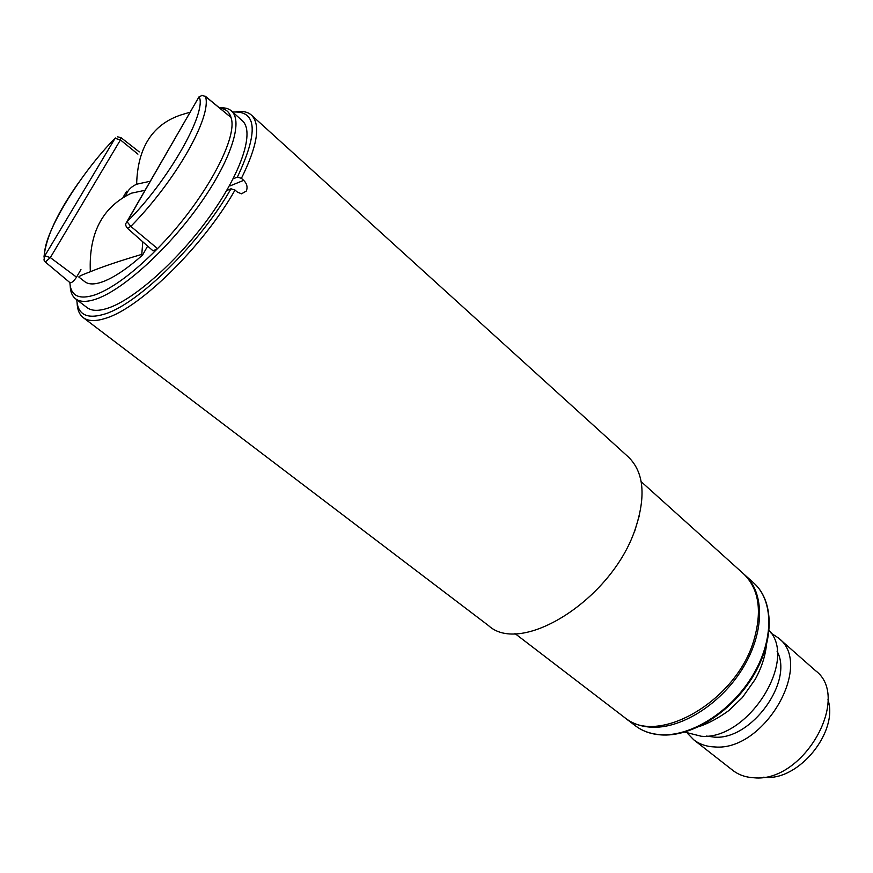 <?xml version="1.0" encoding="UTF-8"?>
<svg xmlns="http://www.w3.org/2000/svg" width="873" height="873" viewBox="0 0 873 873"><rect width="100%" height="100%" fill="white"/><g stroke="black" fill="none" stroke-linecap="round" stroke-linejoin="round"><path stroke-width="1.31" d="M771.099 633.121L778.356 637.934C814.313 664.189 764.497 751.435 714.911 746.961C706.584 746.677 699.513 744.276 693.708 739.758L687.673 733.527M693.708 739.758L732.665 770.27C738.558 774.853 745.673 777.352 753.999 777.778C803.618 783.048 851.841 697.396 815.491 670.639L778.356 637.934M777.057 651.193C793.884 681.409 751.369 740.151 714.54 737.15L706.53 736.081M763.537 777.221L765.163 777.33C799.046 780.658 838.735 731.541 827.953 699.688M769.124 630.404C798.195 660.523 747.823 740.217 701.346 736.266L684.639 732.087M744.112 574.336L744.789 574.936C764.432 592.276 764.846 631.157 743.698 666.699C722.691 702.274 683.537 727.984 653.2 727.264C642.31 727.013 633.121 724.023 625.614 718.304L624.937 717.77M145.038 190.292L131.43 193.184C102.392 207.032 88.697 233.211 90.334 271.732C81.986 274.842 78.177 276.643 78.93 277.134L84.834 281.706C88.708 284.674 94.775 284.663 103.036 281.652C114.167 277.439 127.349 268.568 142.583 255.036L141.775 254.381C119.328 261.038 102.185 266.822 90.334 271.732M141.775 254.381L142.79 241.821M125.799 195.847C127.316 190.696 130.928 186.822 136.635 184.214L150.254 181.257M219.483 107.936C224.623 107.423 228.639 108.448 231.52 111.013L242.356 120.769C254.556 131.223 242.247 170.792 210.873 214.933C179.62 259.052 135.097 299.002 108.361 308.005C98.78 311.246 91.687 311.115 87.082 307.612L75.504 298.752C72.153 296.111 70.386 291.811 70.211 285.842M231.52 111.013C243.502 121.249 230.843 160.763 199.23 205.068C167.747 249.351 123.158 289.64 96.576 298.904C87.038 302.244 80.021 302.189 75.504 298.752M219.832 108.219C225.692 108.732 229.446 111.897 231.072 117.691C238.438 138.327 203.322 202.481 157.533 248.609C133.547 272.758 112.89 288.123 95.561 294.692C79.214 300.116 70.648 296.078 69.862 282.568M115.072 138.305L44.698 255.996C42.177 235.557 79.65 173.913 115.072 138.305L115.345 137.956M201.619 95.31L205.504 96.499L202.252 95.419L199.153 96.783C207.294 112.039 167.965 181.562 127.054 221.72L198.946 96.947L126.901 221.709M147.646 246.088L142.583 255.036M127.054 221.72L130.83 226.402C176.346 180.089 212.052 116.469 205.504 96.499L230.854 117.331L205.341 96.237M126.64 191.231L123.017 197.451M80.949 269.582L76.529 277.145C73.867 281.106 71.706 282.972 70.058 282.732L45.309 262.02L50.339 257.59L76.529 277.145M127.414 228.268L153.113 250.911L157.533 248.609L130.83 226.402L127.414 228.268C125.603 225.976 125.221 224.175 126.236 222.866L126.956 221.687M136.635 184.214C137.65 147.439 152.535 124.304 181.3 114.821L190.107 112.202M226.674 190.543L230.985 188.786L235.012 190.063C203.671 245.619 140.16 307.983 105.982 318.165C95.746 321.537 88.151 321.351 83.197 317.597C79.388 314.618 77.37 309.784 77.119 303.095M83.197 317.597L488.389 625.505C521.116 656.147 611.537 599.751 635.02 529.736C646.206 496.486 644.001 472.249 628.418 457.037L251.457 115.116C260.885 124.577 257.535 145.649 241.417 178.332L237.401 177.066L233.091 178.856M229.73 185.141L230.45 185.763L243.687 180.329C246.961 183.668 247.834 187.248 246.295 191.067L241.515 193.817L237.292 192.049L235.012 190.063M230.985 188.786C200.266 243.021 138.36 303.869 104.989 313.964C87.06 319.529 77.653 314.782 76.791 299.734M514.983 633.547L624.228 717.235C656.66 746.764 736.332 701.521 753.912 640.116C762.358 610.729 758.888 588.62 743.49 573.757L641.164 481.667M236.07 111.777C242.705 110.795 247.834 111.908 251.457 115.116M243.687 180.329L241.417 178.332M232.698 112.071C257.022 110.38 258.583 132.052 237.401 177.066M634.693 531.275L639.374 515.463M744.789 574.936L753.857 583.088C773.576 600.515 774.165 639.342 753.17 674.72C732.327 710.142 693.293 735.644 662.934 734.793C652.044 734.488 642.834 731.465 635.293 725.714L625.614 718.304M44.894 255.854L50.339 257.59L120.441 139.931L115.16 138.327M137.934 154.139L120.441 139.931L121.009 137.65L139.254 151.913M45.309 262.02L43.956 260.001L44.698 255.996M766.439 645.202C765.097 656.867 761.321 668.282 755.145 679.456L742.323 697.603L728.715 710.644C718.37 718.108 708.363 723.477 698.695 726.74M753.857 583.088C773.947 600.886 774.602 639.898 753.726 675.189C732.982 710.524 694.068 735.939 663.447 735.022C652.393 734.695 643.008 731.596 635.293 725.714M78.865 182.315C57.553 212.423 45.931 237.336 43.966 257.066M117.593 136.832L121.009 137.65"/></g></svg>
